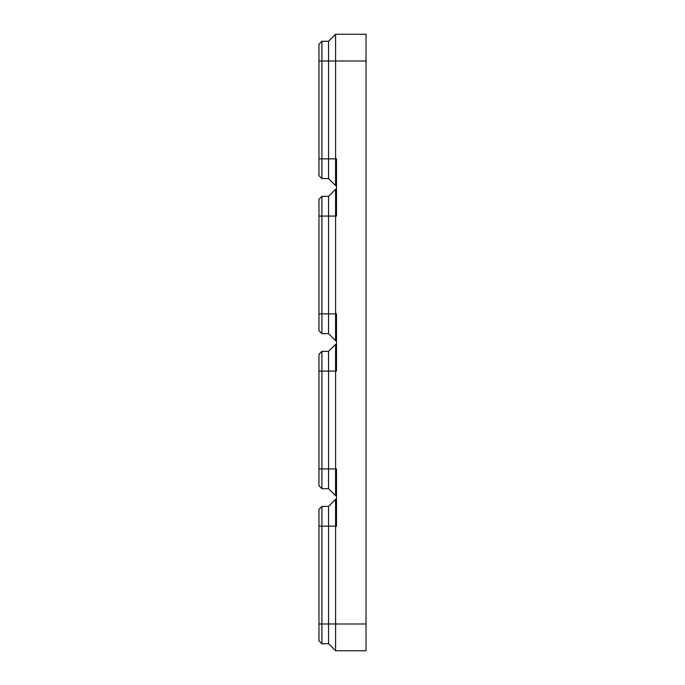 <?xml version="1.0" encoding="UTF-8"?>
<svg xmlns="http://www.w3.org/2000/svg" width="685" height="685" viewBox="0 0 685 685"><rect width="100%" height="100%" fill="white"/><g stroke="black" fill="none" stroke-linecap="round" stroke-linejoin="round"><path stroke-width="1.03" d="M321.916 333.638L321.916 313.893L318.962 313.893L318.962 330.684L321.916 333.638L328.56 333.638L335.582 340.65L335.582 216.066L336.498 216.066L336.498 158.843L328.56 158.843L328.56 41.263L335.582 34.25L366.038 34.25L366.038 650.75L335.582 650.75L335.582 623.984L366.038 623.984M321.916 643.737L321.916 623.984L318.962 623.984L318.962 640.783L321.916 643.737L328.56 643.737L328.56 623.984L335.582 623.984L335.582 526.157L336.498 526.157L336.498 468.934L328.56 468.934L328.56 351.362L335.582 344.349L336.498 344.349M321.916 488.688L321.916 468.934L318.962 468.934L318.962 485.733L321.916 488.688L328.56 488.688L335.582 495.7L335.582 371.107L336.498 371.107L336.498 313.893L328.56 313.893L328.56 196.312L335.582 189.3L336.498 189.3M335.582 34.25L335.582 185.609L336.498 185.609M318.962 468.934L318.962 354.316L321.916 351.362L328.56 351.362M328.56 488.688L328.56 468.934L321.916 468.934L321.916 371.107L335.582 371.107L335.582 344.349M335.582 495.7L336.498 495.7M318.962 371.107L321.916 371.107L321.916 351.362M318.962 623.984L318.962 509.357L321.916 506.412L328.56 506.412L335.582 499.391L336.498 499.391M321.916 506.412L321.916 623.984L328.56 623.984L328.56 526.157L335.582 526.157L335.582 499.391M318.962 526.157L328.56 526.157L328.56 506.412M328.56 643.737L335.582 650.75M335.582 185.609L328.56 178.588L321.916 178.588L318.962 175.643L318.962 44.217L321.916 41.263L328.56 41.263M328.56 178.588L328.56 158.843L318.962 158.843M321.916 178.588L321.916 41.263M318.962 313.893L318.962 199.266L321.916 196.312L328.56 196.312M328.56 333.638L328.56 313.893L321.916 313.893L321.916 216.066L335.582 216.066L335.582 189.3M335.582 340.65L336.498 340.65M318.962 216.066L321.916 216.066L321.916 196.312M318.962 61.016L366.038 61.016"/></g></svg>
